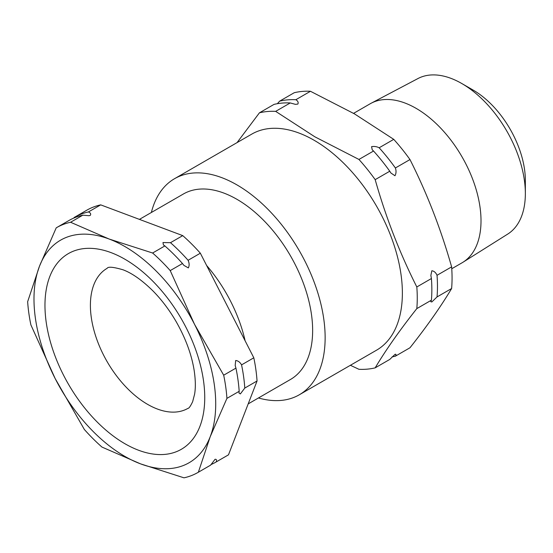 <?xml version="1.0" encoding="UTF-8"?>
<svg xmlns="http://www.w3.org/2000/svg" width="553" height="553" viewBox="0 0 553 553"><rect width="100%" height="100%" fill="white"/><g stroke="black" fill="none" stroke-linecap="round" stroke-linejoin="round"><path stroke-width="0.83" d="M197.967 472.456A141.354 81.609 -120 0 0 198.361 472.227L210.209 436.711L226.924 398.381A141.354 81.609 -120 0 0 223.689 375.197L194.518 324.307L170.22 270.597A141.354 81.609 -120 0 0 152.614 253.011L109.162 239.041L70.584 222.258A141.354 81.609 -120 0 0 56.606 227.622A141.354 81.609 -120 0 0 56.212 227.857L39.498 266.18L27.65 301.696A141.354 81.609 -120 0 0 30.885 324.887L55.182 378.591L84.353 429.481A141.354 81.609 -120 0 0 101.959 447.073L140.545 463.856L183.99 477.827A141.354 81.609 -120 0 0 197.967 472.456L210.216 465.384A141.354 81.609 -120 0 0 210.617 465.149L215.062 459.294C216.479 459.156 216.866 460.027 216.23 461.907L228.486 454.836L257.048 380.989A141.354 81.609 -120 0 0 253.813 357.805L200.345 253.205A141.354 81.609 -120 0 0 182.739 235.619L100.708 204.866A141.354 81.609 -120 0 0 86.738 210.23L74.482 217.308A141.354 81.609 60 0 1 88.452 211.937L100.708 204.866M241.557 364.876A141.354 81.609 60 0 1 244.792 388.068L240.348 393.923L238.986 393.024L239.179 391.31A141.354 81.609 -120 0 0 235.944 368.118L235.184 365.505L235.682 360.501C238.066 360.729 240.023 362.187 241.557 364.876L253.813 357.805M170.483 242.691A141.354 81.609 60 0 1 188.089 260.283C189.382 263.097 189.465 265.634 188.345 267.901L183.914 265.385L182.476 263.525A141.354 81.609 -120 0 0 164.87 245.933L163.418 244.944L162.969 242.553L170.483 242.691L182.739 235.619M88.452 211.937C90.492 212.815 91.127 213.942 90.346 215.324L89.081 215.711L82.839 215.179A141.354 81.609 -120 0 0 68.862 220.55L56.606 227.622M392.063 356.879A141.354 81.609 -120 0 0 395.388 356.18C396.363 354.694 396.225 354.1 394.966 354.411L389.768 359.429L375.176 367.849A141.354 81.609 -120 0 1 358.945 369.3L350.402 365.284M395.43 354.19L394.966 354.411M437.029 296.94A141.354 81.609 -120 0 0 437.029 275.297C435.819 272.546 434.084 271.039 431.831 270.77L430.87 275.387L431.409 278.539A141.354 81.609 60 0 1 431.409 300.182L430.808 301.731L431.831 301.959L437.029 296.94L451.621 288.521C440.955 306.403 427.075 326.152 409.98 347.761L395.388 356.18M395.388 167.981A141.354 81.609 -120 0 0 379.151 147.782C376.856 146.586 374.333 146.213 371.568 146.649L372.231 149.815L373.538 151.024A141.354 81.609 60 0 1 389.768 171.223L390.881 172.992L394.966 175.75C396.225 173.476 396.363 170.884 395.388 167.981L409.98 159.554C427.075 193.467 440.955 229.239 451.621 266.878A141.354 81.609 60 0 1 451.621 288.521M375.176 367.849C385.835 349.966 399.715 330.217 416.817 308.609A141.354 81.609 -120 0 0 416.817 286.966C399.715 253.053 385.835 217.281 375.176 179.649A141.354 81.609 -120 0 0 358.945 159.451L314.871 136.819L275.664 111.367L290.256 102.948L295.447 104.358L297.839 104.082C298.613 102.512 297.956 101.047 295.869 99.706A141.354 81.609 -120 0 0 279.638 101.151L277.343 103.701M139.425 219.382L183.375 194.006A107.088 61.825 60 0 1 277.641 236.532A107.088 61.825 60 0 1 308.049 357.798A107.088 61.825 60 0 1 290.463 379.482L248.193 403.89M295.869 99.706L310.468 91.28L354.542 113.911L393.75 139.356A141.354 81.609 60 0 1 409.98 159.554M461.845 83.551L473.174 90.098A73.784 42.602 60 0 1 525.35 180.465L525.35 193.55A89.814 51.851 -120 0 0 461.845 83.558A89.814 51.851 -120 0 0 461.845 83.551A89.814 51.851 -120 0 0 417.937 78.554L371.187 103.217A91.826 53.019 60 0 1 416.077 108.333A91.826 53.019 60 0 1 475.794 188.331A91.826 53.019 60 0 1 462.992 262.233A91.826 53.019 60 0 1 461.997 262.834L451.753 268.744M462.992 262.233L507.73 234.078A89.814 51.851 -120 0 0 525.35 193.55M258.465 397.96A124.757 72.028 -120 0 0 299.297 394.787L376.538 350.194A124.757 72.028 -120 0 0 395.658 250.226A124.757 72.028 -120 0 0 314.159 140.289A124.757 72.028 -120 0 0 251.781 134.109L174.541 178.702A124.757 72.028 -120 0 0 151.377 212.476M299.297 394.787A124.757 72.028 -120 0 0 318.424 294.818A124.757 72.028 -120 0 0 236.919 184.882A124.757 72.028 -120 0 0 174.541 178.702M416.817 308.609L431.409 300.182M437.029 275.297L451.621 266.878M416.817 286.966L431.409 278.539M375.176 179.649L389.768 171.223M379.151 147.782L393.75 139.356M358.945 159.451L373.538 151.024M279.638 101.151L294.231 92.724A141.354 81.609 60 0 1 310.468 91.28M275.664 111.367A141.354 81.609 -120 0 0 259.433 112.819L274.025 104.393A141.354 81.609 60 0 1 290.256 102.948M237.043 142.619L259.433 112.819M353.581 113.358L370.164 103.784A91.826 53.019 60 0 1 371.187 103.217M70.584 222.258L82.839 215.179M198.361 472.227L210.617 465.149M226.924 398.381L239.179 391.31M223.689 375.197L235.944 368.118M170.22 270.597L182.476 263.525M152.614 253.011L164.87 245.933M74.081 217.536A141.354 81.609 60 0 1 74.482 217.308M216.23 461.907A141.354 81.609 60 0 1 215.836 462.142A141.354 81.609 60 0 1 210.9 464.617M215.836 462.142L228.092 455.064A141.354 81.609 -120 0 0 228.486 454.836M244.792 388.068L257.048 380.989M188.089 260.283L200.345 253.205M109.162 239.041A128.503 74.192 -120 0 0 39.498 266.18A128.503 74.192 -120 0 0 55.182 378.591A128.503 74.192 -120 0 0 140.545 463.856A128.503 74.192 -120 0 0 210.209 436.711A128.503 74.192 -120 0 0 194.518 324.307A128.503 74.192 -120 0 0 109.162 239.041M245.117 340.793A107.088 61.825 -120 0 0 206.615 265.475M199.896 426.411A112.978 65.226 60 0 1 97.452 422.278A112.978 65.226 60 0 1 49.811 276.486A112.978 65.226 60 0 1 152.248 280.613A112.978 65.226 60 0 1 199.896 426.411M93.865 284.684A80.849 46.68 -120 0 0 116.828 376.24A80.849 46.68 -120 0 0 187.992 408.349C188.932 408.418 190.488 406.206 192.644 401.706L194.615 394.123C195.686 387.84 195.562 380.063 194.221 370.8C191.704 354.708 185.635 338.236 176.006 321.383C169.218 309.77 161.504 299.588 152.856 290.823C142.017 280.184 132.077 273.168 123.029 269.795C113.42 266.981 108.125 266.491 107.144 268.309A80.849 46.68 -120 0 0 93.865 284.684M473.174 90.098L461.845 83.558"/></g></svg>
